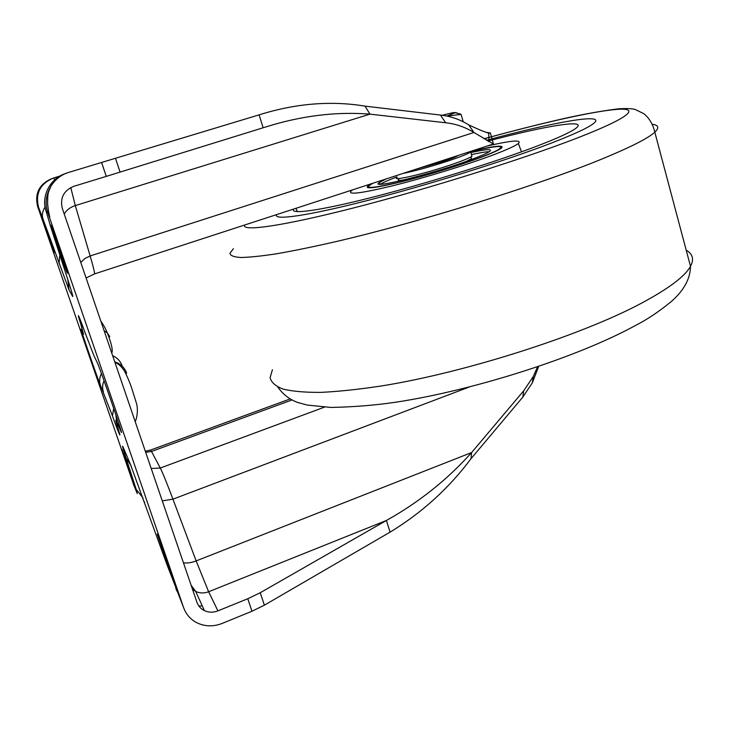 <?xml version="1.0" encoding="UTF-8"?>
<svg xmlns="http://www.w3.org/2000/svg" width="729" height="729" viewBox="0 0 729 729"><rect width="100%" height="100%" fill="white"/><g stroke="black" fill="none" stroke-linecap="round" stroke-linejoin="round"><path stroke-width="1.09" d="M157.236 534.038C159.715 539.742 173.912 580.63 173.001 579.437L157.236 534.038M67.551 273.247L67.214 272.728C66.339 271.89 49.982 224.404 50.839 225.179L51.094 225.398C51.522 224.869 68.635 274.56 67.597 273.293L67.606 273.229M54.137 252.681L41.808 216.941L54.274 252.635M121.925 449.337L134.327 484.894L121.925 449.337M100.392 385.149C98.388 380.902 78.942 324.505 81.201 329.462L83.553 334.31L80.646 323.558C76.244 310.189 78.495 314.418 84.61 331.458L93.941 355.752L97.303 362.678C99.718 367.134 125.634 442.467 120.959 431.45L116.676 421.809C115.146 418.428 115.674 420.897 118.262 429.208C122.335 441.728 118.28 432.261 112.457 415.913L100.392 385.149C99.108 381.24 99.463 377.358 101.459 373.503M51.622 178.678C39.202 184.2 34.536 193.477 37.644 206.507L133.917 485.386M101.595 162.439L106.261 176.382L73.793 186.323C63.715 190.542 59.887 197.905 62.311 208.421L196.894 602.145C198.261 605.972 200.767 608.797 204.402 610.62C208.713 612.597 213.223 612.679 217.916 610.866L247.778 598.746L251.97 611.239L222.172 623.423C213.333 626.849 204.867 626.621 196.794 622.73C190.424 619.377 186.013 614.301 183.571 607.503L47.904 212.886C41.899 196.584 51.923 177.229 68.799 172.381L259.096 114.863C295.527 103.427 330.838 100.511 365.01 106.124L440.498 115.064C450.504 116.148 459.926 119.428 468.756 124.896C478.188 129.334 484.758 132.067 488.485 133.07L490.38 132.951L486.052 132.341M251.97 611.239L264.372 605.179L260.226 592.741L247.778 598.746M260.226 592.741L386.406 520.47L390.07 532.134L264.372 605.179M106.261 176.382L263.151 127.766L259.096 114.863M522.793 397.132L523.741 390.744L533.3 376.446L532.298 382.88L522.793 397.132L471.007 458.705C448.845 488.348 421.863 512.824 390.07 532.134M532.298 382.88L538.667 366.441M120.176 377.704L132.642 414.172M489.496 133.234L490.38 132.951L493.433 143.977L473.941 132.478L468.756 124.896M440.498 115.064L445.656 122.764C455.68 123.821 465.111 127.056 473.941 132.478L90.15 255.952C93.576 267.634 94.989 273.639 94.387 273.958L493.415 143.987M445.656 122.764L369.977 114.134L365.01 106.124M64.261 214.116C66.385 210.152 70.066 207.309 75.306 205.587L369.977 114.134C335.732 111.446 300.548 115.865 264.417 127.384L263.151 127.766M471.007 458.705L471.608 452.554C447.369 479.655 418.975 502.29 386.406 520.47L208.631 591.748L217.916 610.866M523.741 390.744L471.608 452.554L196.147 560.911L208.631 591.748C204.147 593.452 199.837 593.351 195.709 591.447L192.502 589.305M533.3 376.446L537.555 366.815M550.413 143.449C504.678 161.045 426.201 185.53 366.168 200.849C305.952 216.24 272.928 220.605 276.628 214.599C272.928 220.605 305.952 216.24 366.168 200.849C426.201 185.53 504.678 161.045 550.413 143.449C573.641 134.482 587.993 127.867 593.461 123.593C587.993 127.867 573.641 134.482 550.413 143.449M487.911 141.116C545.21 125.898 588.859 118.463 575.91 128.268C570.78 132.168 557.731 138.136 536.763 146.192C495.383 162.029 425.28 183.836 371.972 197.386C318.5 210.991 289.413 214.727 293.714 209.032M487.273 145.982C511.904 140.369 522.265 139.54 518.355 143.504C515.175 145.973 506.755 149.791 493.068 154.976C466.833 164.872 423.822 178.067 392.402 185.849C359.862 193.65 346.284 195.199 351.688 190.506L352.681 189.822M471.289 151.359C494.727 145.745 504.75 144.688 501.352 148.178C498.682 150.192 491.829 153.281 480.785 157.437C459.808 165.319 425.955 175.698 401.005 181.895C375.052 188.137 364.099 189.422 368.127 185.749L371.717 183.626M486.507 140.278C553.548 122.117 607.959 112.248 593.461 123.593C607.959 112.248 553.548 122.117 486.507 140.278M466.478 161.3L471.508 158.685L471.18 157.546M396.931 176.901C388.703 180.008 383.254 182.441 380.593 184.191M489.232 151.732C486.015 151.732 480.092 152.698 471.463 154.621M398.736 179.179C397.095 180.5 399.064 180.701 404.641 179.771M470.87 152.58C486.27 149.153 492.576 148.743 489.77 151.35C487.519 153.035 481.769 155.623 472.51 159.104C435.149 173.338 367.115 190.151 379.49 182.45L386.47 178.815M442.138 115.273L453.31 112.585L455.188 112.722L446.768 116.075L461.083 114.407L455.434 112.503M463.207 121.734L461.083 114.407M416.286 169.11L441.756 161.929C450.713 158.977 456.181 156.835 458.158 155.505L458.24 155.441M397.077 177.384C390.844 181.457 420.779 174.787 447.46 165.966C460.865 161.528 469.029 158.293 471.936 156.27L471.608 155.113M402.927 173.456C414.473 171.115 428.889 167.16 446.184 161.61C459.607 157.191 467.781 153.983 470.706 152.006L471.271 151.195M47.904 212.886L46.31 211.893L50.383 225.753L66.612 275.799C71.588 291.208 73.574 298.043 72.563 296.311L69 289.896L42.929 218.755L38.473 207.027L37.644 206.507M133.106 483.4L137.252 493.597L136.195 489.369L126.062 458.067C122.59 447.333 121.688 443.879 123.356 447.697L130.345 464.145L166.977 564.665L183.571 607.503M124.276 449.866L123.556 450.13M123.183 448.882L123.766 448.672M82.696 332.533L81.201 329.462M103.4 391.91C102.169 388.147 102.388 384.42 104.056 380.729M112.457 415.913L113.706 408.368M118.262 429.208L117.943 428.169M116.676 421.809L115.847 414.71M97.303 362.678L98.196 364.81M93.941 355.752L95.699 359.379M84.61 331.458L84.792 331.968M80.646 323.558L83.27 327.813M38.473 207.027C35.256 193.267 40.25 183.608 53.454 178.031L59.924 176.063L53.627 177.976L54.766 179.762M42.929 218.755C41.753 214.973 42.464 211.055 45.07 206.981M59.085 263.688L59.814 254.831M69 289.896L67.788 279.453M66.612 275.799L66.284 274.787M50.383 225.753L50.046 224.705M46.31 211.893C40.633 196.475 49.991 178.186 65.902 173.429M175.798 588.385L176.883 591.046M198.826 605.927L202.307 605.999M166.977 564.665L167.141 565.121M144.415 501.88L144.588 502.363M130.345 464.145L131.393 466.706M123.356 447.697L124.623 450.686M126.062 458.067L130.682 464.938M136.195 489.369L142.984 497.907M120.085 172.126L115.464 158.239M80.801 262.495L84.774 258.595L90.15 255.952L75.306 205.587L70.777 187.563M183.426 562.752C186.979 563.399 191.217 562.788 196.147 560.911L172.937 499.174L162.285 500.887M151.213 468.492L160.271 468.045C162.531 472.392 166.759 482.771 172.937 499.174L469.43 386.962M145.682 452.317L151.523 451.47L160.271 468.045L324.387 407.165M290.096 398.945L150.511 450.085L151.523 451.47L291.955 399.966M126.655 373.166C124.586 367.571 120.622 363.789 114.754 361.83M122.518 366.487L122.135 365.858C120.44 361.174 117.278 357.784 112.649 355.679M109.787 336.716L107.309 332.852L104.138 330.793M272.418 369.712L270.104 377.649C271.215 382.342 275.489 386.133 282.925 389.04C292.247 391.345 304.822 392.457 320.669 392.384C338.311 391.564 358.668 389.414 381.741 385.914C465.512 372.483 581.113 335.495 641.52 303.173C668.775 288.538 685.105 276.255 690.5 266.313C694.19 259.269 692.769 253.902 686.217 250.202M244.598 225.024C241.445 231.795 281.485 226.427 354.804 207.619C427.896 188.902 523.003 159.077 576.958 138.118C630.102 117.515 640.518 107.564 616.898 109.377C592.905 111.273 540.872 123.155 484.065 138.783M652.637 124.294C658.624 125.27 659.344 127.894 654.806 132.177C648.245 138.237 630.676 147.167 602.081 158.958C538.731 185.066 420.569 221.88 337.053 241.354C314.081 246.612 293.969 250.749 276.71 253.765C261.319 256.116 249.282 257.364 240.597 257.483C233.845 257.018 230.291 255.606 229.945 253.264L233.408 248.68M501.734 147.859C503.065 145.235 492.895 146.447 471.235 151.486C504.86 143.194 512.469 145.499 479.882 157.619C457.429 166.057 420.177 177.302 395.473 183.107C370.141 188.775 362.723 188.784 373.23 183.134M367.744 187.681L368.455 187.034M123.602 448.289L123.073 448.481M49.772 217.105C48.952 213.105 48.551 212.595 47.622 204.093C47.567 197.769 47.914 193.622 48.661 191.663L51.276 185.348C51.768 183.681 58.593 175.489 65.892 173.438M204.402 610.62L195.709 591.447L191.107 585.205M86.095 277.995L94.387 273.958M150.511 450.085L145.308 451.242M488.722 141.599C489.405 137.781 488.412 133.052 488.485 133.07M114.872 362.195C118.317 363.78 121.269 366.377 123.73 369.977C125.844 372.874 130.464 384.219 131.43 387.309L136.041 401.98C139.248 410.883 135.703 421.772 135.12 421.426M111.728 352.982C113.086 350.585 111.61 343.878 107.309 332.852C105.559 329.444 106.279 329.244 100.766 320.924M368.127 185.749L368.345 186.469M518.355 143.504L521.508 151.842M297.35 211.665L295.965 208.294M484.01 138.756C514.893 130.3 543.023 123.228 568.401 117.551C586.754 113.596 603.53 110.68 618.721 108.803C626.402 108.357 631.824 108.557 634.986 109.396L643.178 113.36C644.099 113.669 651.881 119.365 654.806 132.177L690.5 266.313C690.354 278.633 684.021 290.324 671.482 301.387C659.025 311.593 647.124 319.566 635.779 325.325C577.65 357.274 474.47 390.07 397.114 402.007C376.155 405.178 354.176 406.982 331.166 407.438L307.392 405.105L297.778 402.49C289.632 399.556 282.98 394.407 277.804 387.044M373.148 183.152L371.216 184.2M379.49 182.45L380.019 184.173M470.989 156.89L471.508 158.685M455.188 112.722L460.209 113.97M471.936 156.27L470.706 152.006"/></g></svg>
